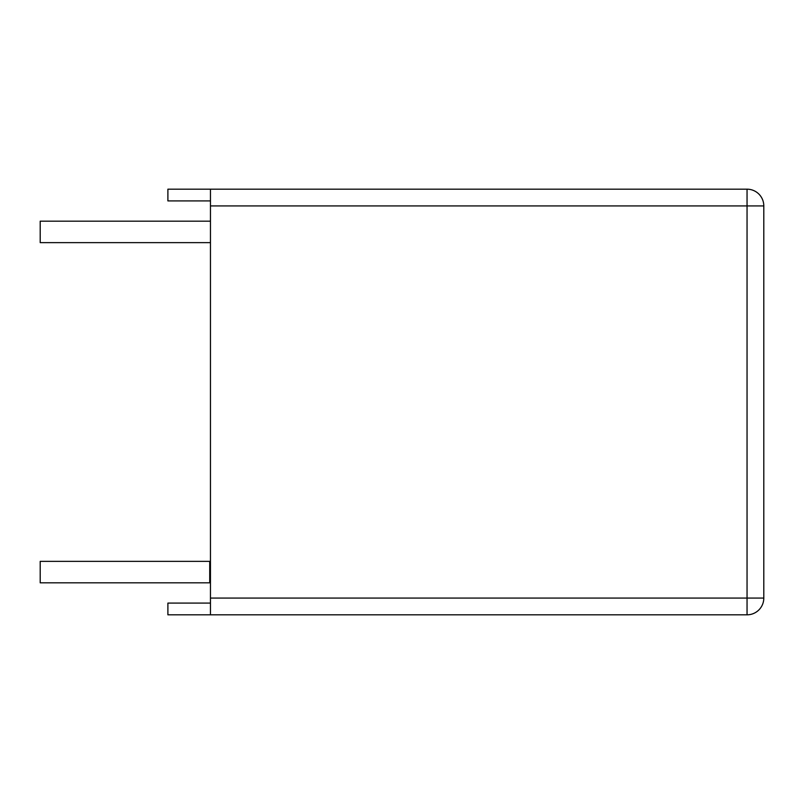 <?xml version="1.0" encoding="UTF-8"?>
<svg xmlns="http://www.w3.org/2000/svg" width="804" height="804" viewBox="0 0 804 804"><rect width="100%" height="100%" fill="white"/><g stroke="black" fill="none" stroke-linecap="round" stroke-linejoin="round"><path stroke-width="1.21" d="M210.457 598.065L210.457 205.935L747.047 205.935L747.047 598.065L210.457 598.065L210.457 614.819L167.895 614.819L167.895 603.09L210.457 603.09M763.8 598.065A16.753 16.753 0 0 1 747.047 614.819L747.047 598.065L763.8 598.065L763.8 205.935A16.753 16.753 0 0 0 747.047 189.181L210.457 189.181L210.457 205.935M210.457 200.91L167.895 200.91L167.895 189.181L210.457 189.181M747.047 614.819L210.457 614.819M210.457 221.18L40.2 221.18L40.2 242.637L210.457 242.637M40.2 582.82L209.723 582.82L209.723 561.363L40.2 561.363L40.2 582.82M763.8 205.935L747.047 205.935L747.047 189.181M209.723 582.146L210.457 582.146M209.723 562.036L210.457 562.036"/></g></svg>
